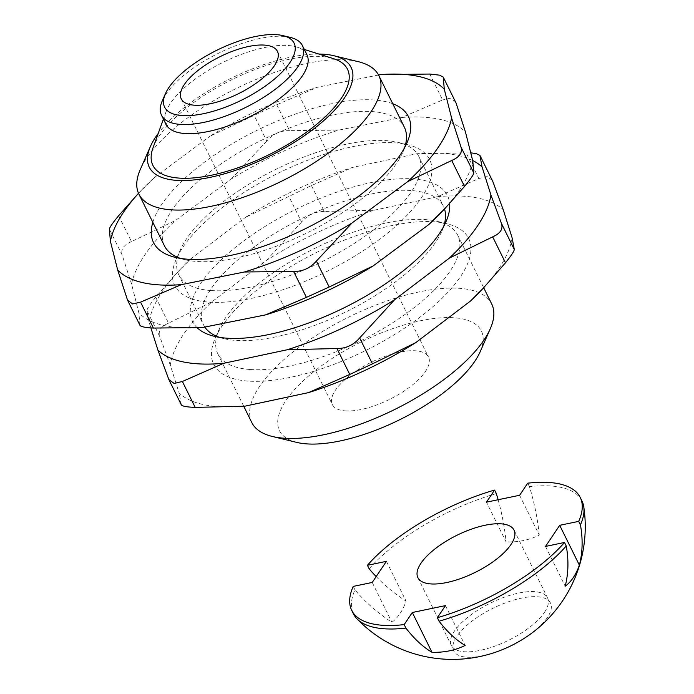 <?xml version="1.0" encoding="UTF-8"?>
<svg xmlns="http://www.w3.org/2000/svg" width="694" height="694" viewBox="0 0 694 694"><rect width="100%" height="100%" fill="white"/><g stroke="black" fill="none" stroke-linecap="round" stroke-linejoin="round"><path stroke-width="0.52" stroke-dasharray="3.47 2.6" d="M544.478 612.342A53.629 20.681 -26.3 0 0 547.557 597.933A53.629 20.681 -26.3 0 0 504.755 597.031A53.629 20.681 -26.3 0 0 454.483 631.054A53.629 20.681 -26.3 0 0 451.395 645.463A53.629 20.681 -26.3 0 0 494.206 646.374A53.629 20.681 -26.3 0 0 544.478 612.342M498.127 499.732A131.27 67.648 -101.7 0 1 506.134 541.962L486.459 502.161M369.147 568.802A127.444 49.144 153.7 0 1 496.323 493.581M376.174 576.567A131.27 100.465 -146.1 0 0 406.077 601.143A83.419 42.993 -101.7 0 1 399.961 613.661A83.419 42.993 -101.7 0 1 391.893 622.249A131.27 100.465 33.9 0 1 354.972 589.909A127.444 49.144 153.7 0 0 353.446 613.86M386.411 561.342L406.077 601.143M527.327 636.303A53.967 20.811 -26.3 0 0 547.366 617.556A53.967 20.811 -26.3 0 0 521.454 598.141A53.967 20.811 -26.3 0 0 456.808 636.381A53.967 20.811 -26.3 0 0 494.163 652.69M519.606 495.273L539.281 535.074A83.419 63.839 33.9 0 1 506.134 541.962M539.281 535.074A131.27 67.648 78.3 0 0 529.47 486.685A127.444 49.144 153.7 0 1 581.945 500.929M545.519 546.43L565.185 586.23M529.47 486.685L527.735 483.18M372.227 582.448L391.893 622.249M353.237 586.395L354.972 589.909M445.461 605.61L465.136 645.411M345.126 410.857A53.629 20.681 -26.3 0 0 402.893 391.85A53.629 20.681 -26.3 0 0 428.51 357.063A53.629 20.681 -26.3 0 0 415.741 350.8A53.629 20.681 -26.3 0 0 357.974 369.807A53.629 20.681 -26.3 0 0 332.357 404.593A53.629 20.681 -26.3 0 0 345.126 410.857M290.344 37.415A78.587 30.31 -26.3 0 0 283.699 36.4A78.587 30.31 -26.3 0 0 213.448 55.841A78.587 30.31 -26.3 0 0 162.335 100.682M166.005 124.339A78.587 30.31 153.7 0 1 166.074 111.699A78.587 30.31 153.7 0 1 216.242 65.861A78.587 30.31 153.7 0 1 288.201 45.509A78.587 30.31 153.7 0 1 296.832 47.079A78.587 30.31 153.7 0 1 306.913 54.696M152.984 147.943A108.533 41.857 153.7 0 1 222.271 84.633A108.533 41.857 153.7 0 1 321.652 56.526A108.533 41.857 153.7 0 1 333.571 58.695M318.858 54.037A112.575 43.41 -26.3 0 0 158.232 133.43M358.295 61.671A133.812 51.608 -26.3 0 0 346.974 59.944A133.812 51.608 -26.3 0 0 227.354 93.039A133.812 51.608 -26.3 0 0 140.335 169.397M164.435 245.806A133.812 51.608 153.7 0 1 228.369 159.021A133.812 51.608 153.7 0 1 372.496 111.595A133.812 51.608 153.7 0 1 383.105 113.148A133.812 51.608 153.7 0 1 404.359 127.228M404.628 147.605A133.812 51.608 153.7 0 1 402.936 151.995A133.812 51.608 153.7 0 1 315.917 228.352A133.812 51.608 153.7 0 1 196.298 261.438A133.812 51.608 153.7 0 1 185.688 259.886A133.812 51.608 153.7 0 1 184.977 259.712A133.812 51.608 153.7 0 1 180.466 258.402M152.827 222.314A142.157 54.817 153.7 0 1 250.551 133.578A142.157 54.817 153.7 0 1 385.847 101.671A142.157 54.817 153.7 0 1 392.752 103.736M378.534 75.004L317.566 87.227A187.805 72.428 -26.3 0 0 209.987 136.206L276.75 104.742L317.566 87.227M138.505 193.279L154.268 177.629A187.805 72.428 -26.3 0 0 141.602 190.017A187.805 72.428 -26.3 0 0 138.522 193.331M154.268 177.629L209.987 136.206M276.75 104.742L289.563 130.654L338.767 130.116L401.783 117.477L442.607 99.962L429.794 74.05M472.779 160.887A187.805 72.428 153.7 0 1 441.558 212.095M401.783 117.477A187.805 72.428 153.7 0 1 465.483 132.103M202.579 327.516A187.805 72.428 153.7 0 1 163.645 325.469A187.805 72.428 153.7 0 1 138.878 312.89L131.582 284.115A187.805 72.428 153.7 0 1 175.461 220.51L231.18 179.087A187.805 72.428 153.7 0 1 338.767 130.116M197.322 300.441A142.157 54.817 -26.3 0 0 378.048 240.428A142.157 54.817 -26.3 0 0 407.803 144.734A142.157 54.817 -26.3 0 0 407.04 144.552A142.157 54.817 -26.3 0 0 277.253 173.665A142.157 54.817 -26.3 0 0 176.25 259.174A142.157 54.817 -26.3 0 0 197.322 300.441M455.602 101.905L450.571 98.14L442.607 99.962M289.563 130.654C280.602 130.507 273.011 133.959 266.791 141.021L253.987 115.109M231.18 179.087L266.791 141.021M118.657 215.695L131.461 241.607L175.461 220.51M139.971 325.312L138.878 312.89M131.582 284.115L122.179 255.071L109.366 229.15M131.461 241.607C123.688 244.947 120.6 249.432 122.179 255.071M210.672 290.517A133.812 51.608 153.7 0 1 200.063 288.964A133.812 51.608 153.7 0 1 178.809 274.885A133.812 51.608 153.7 0 1 180.232 250.118A133.812 51.608 153.7 0 1 267.251 173.76A133.812 51.608 153.7 0 1 386.87 140.674A133.812 51.608 153.7 0 1 397.471 142.227A133.812 51.608 153.7 0 1 398.191 142.4A133.812 51.608 153.7 0 1 418.734 156.306A133.812 51.608 153.7 0 1 354.799 243.091A133.812 51.608 153.7 0 1 210.672 290.517M443.648 226.556A133.812 51.608 153.7 0 1 441.957 230.937A133.812 51.608 153.7 0 1 354.938 307.295A133.812 51.608 153.7 0 1 235.318 340.39A133.812 51.608 153.7 0 1 226.4 339.192A133.812 51.608 153.7 0 1 223.989 338.663A133.812 51.608 153.7 0 1 219.478 337.345M204.799 327.074A133.812 51.608 153.7 0 1 203.455 324.749A133.812 51.608 153.7 0 1 267.39 237.964A133.812 51.608 153.7 0 1 411.516 190.538A133.812 51.608 153.7 0 1 420.434 191.735A133.812 51.608 153.7 0 1 443.379 206.17A133.812 51.608 153.7 0 1 444.516 208.989M197.313 327.898A142.157 54.817 153.7 0 1 258.732 230.486A142.157 54.817 153.7 0 1 423.071 180.232A142.157 54.817 153.7 0 1 449.634 203.498M472.683 160.514A187.805 72.428 -26.3 0 0 416.357 153.808L352.708 167.384A187.805 72.428 -26.3 0 0 245.424 217.387L311.441 185.558L352.708 167.384M149.071 322.137L146.92 310.582C147.015 308.83 149.947 304.38 155.725 297.223L178.306 271.406L190.65 259.009A187.805 72.428 -26.3 0 0 180.622 268.96A187.805 72.428 -26.3 0 0 149.071 322.137L150.893 327.915M190.65 259.009L245.424 217.387M416.357 153.808L470.749 152.862M311.441 185.558L324.254 211.47L373.91 210.265L437.55 196.697L478.825 178.514L466.012 152.602M512.137 237.869A187.805 72.428 153.7 0 1 480.578 291.046M437.55 196.697A187.805 72.428 153.7 0 1 503.263 209.814M244.843 406.198A187.805 72.428 153.7 0 1 205.034 404.923A187.805 72.428 153.7 0 1 179.139 393.073L170.264 365.018A187.805 72.428 153.7 0 1 211.844 301.89L266.617 260.267A187.805 72.428 153.7 0 1 373.91 210.265M238.129 379.774A142.157 54.817 -26.3 0 0 418.274 318.477A142.157 54.817 -26.3 0 0 446.823 223.685A142.157 54.817 -26.3 0 0 444.273 223.121A142.157 54.817 -26.3 0 0 314.798 253.345A142.157 54.817 -26.3 0 0 215.27 338.125A142.157 54.817 -26.3 0 0 238.129 379.774M492.367 180.457L487.101 176.562L478.825 178.514M324.254 211.47C315.223 211.436 307.65 214.967 301.552 222.054L288.739 196.142M266.617 260.267L301.552 222.054M155.725 297.223L168.529 323.144L211.844 301.89M181.351 404.862L179.139 393.073M170.264 365.018L159.733 336.503L146.92 310.582M168.529 323.144C160.887 326.501 157.954 330.951 159.733 336.503M249.684 369.468A133.812 51.608 153.7 0 1 240.766 368.271A133.812 51.608 153.7 0 1 217.829 353.827A133.812 51.608 153.7 0 1 219.252 329.069A133.812 51.608 153.7 0 1 306.271 252.711A133.812 51.608 153.7 0 1 425.89 219.616A133.812 51.608 153.7 0 1 434.808 220.813A133.812 51.608 153.7 0 1 437.211 221.343A133.812 51.608 153.7 0 1 457.745 235.249A133.812 51.608 153.7 0 1 393.819 322.033A133.812 51.608 153.7 0 1 249.684 369.468M251.792 422.551A133.812 51.608 153.7 0 1 315.718 335.766A133.812 51.608 153.7 0 1 459.853 288.34A133.812 51.608 153.7 0 1 491.708 303.972M296.789 442.408A112.575 43.41 153.7 0 1 314.859 370.83A112.575 43.41 153.7 0 1 454.553 317.8A112.575 43.41 153.7 0 1 480.153 351.78M127.08 299.053L139.893 324.966M168.477 378.707L181.281 404.628M514.046 530.121L547.557 597.933M417.883 577.651L451.395 645.463M277.427 51.373L428.51 357.063M166.074 111.699L163.411 119.082M296.832 47.079L304.319 49.448M402.936 151.995L406.918 142.938M184.977 259.712L175.365 257.379M141.602 190.017L138.566 193.21M398.191 142.4L407.803 144.734M178.809 274.885L203.455 324.749M441.957 230.937L445.93 221.88M418.734 156.306L443.379 206.17M180.232 250.118L176.25 259.174M223.989 338.663L214.377 336.321M180.622 268.96L178.306 271.406M437.211 221.343L446.823 223.685M217.829 353.827L243.759 406.294M457.745 235.249L483.701 287.758M219.252 329.069L215.27 338.125M181.273 98.895L332.357 404.593"/><path stroke-width="1.04" d="M420.963 563.242A53.629 20.681 153.7 0 1 471.235 529.21A53.629 20.681 153.7 0 1 514.046 530.121A53.629 20.681 153.7 0 1 510.966 544.53A53.629 20.681 153.7 0 1 460.686 578.553A53.629 20.681 153.7 0 1 417.883 577.651A53.629 20.681 153.7 0 1 420.963 563.242M376.174 576.567A131.27 100.465 -146.1 0 1 369.147 568.802L367.421 565.289A127.444 49.144 -26.3 0 1 494.588 490.068L486.459 502.161L519.606 495.273L527.735 483.18A127.444 49.144 -26.3 0 1 580.21 497.416L581.945 500.929A127.444 49.144 153.7 0 1 583.749 506.715A127.444 49.144 153.7 0 1 580.427 524.881A131.27 100.465 -146.1 0 1 579.369 565.124A83.419 42.993 78.3 0 1 573.253 577.634A83.419 42.993 78.3 0 1 565.185 586.23A131.27 100.465 33.9 0 0 566.243 545.987A127.444 49.144 153.7 0 1 439.076 621.208A131.27 67.648 78.3 0 0 465.136 645.411A83.419 63.839 -146.1 0 1 431.989 652.299A131.27 67.648 -101.7 0 1 405.929 628.096A127.444 49.144 153.7 0 1 356.95 618.805A127.444 49.144 153.7 0 1 353.446 613.86L351.711 610.347A127.444 49.144 -26.3 0 0 404.194 624.591L412.314 612.498L431.989 652.299M412.314 612.498L445.461 605.61L437.341 617.703A127.444 49.144 -26.3 0 0 564.508 542.474L545.519 546.43L559.702 525.323L578.692 521.368A127.444 49.144 -26.3 0 0 580.21 497.416M367.421 565.289L386.411 561.342L372.227 582.448L353.237 586.395A127.444 49.144 -26.3 0 0 351.711 610.347M494.588 490.068L496.323 493.581A131.27 67.648 -101.7 0 1 498.127 499.732M559.702 525.323L579.369 565.124M578.692 521.368L580.427 524.881M356.95 618.805A132.754 132.754 0 0 0 494.163 652.69A53.967 20.811 -26.3 0 0 527.327 636.303A132.754 132.754 0 0 0 583.749 506.715M405.929 628.096L404.194 624.591M437.341 617.703L439.076 621.208M566.243 545.987L564.508 542.474M264.657 45.11A53.629 20.681 153.7 0 1 277.427 51.373A53.629 20.681 153.7 0 1 251.809 86.151A53.629 20.681 153.7 0 1 194.042 105.167A53.629 20.681 153.7 0 1 181.273 98.895A53.629 20.681 153.7 0 1 206.89 64.117A53.629 20.681 153.7 0 1 264.657 45.11M276.897 34.7A72.219 27.847 -26.3 0 0 212.338 52.562A72.219 27.847 -26.3 0 0 165.38 93.768A72.219 27.847 -26.3 0 0 181.802 115.568A72.219 27.847 -26.3 0 0 271.415 81.545A72.219 27.847 -26.3 0 0 283.005 35.628A72.219 27.847 -26.3 0 0 276.897 34.7M165.38 93.768L162.335 100.682A78.587 30.31 -26.3 0 0 161.502 115.23A78.587 30.31 -26.3 0 0 180.214 124.408A78.587 30.31 -26.3 0 0 264.856 96.553A78.587 30.31 -26.3 0 0 302.411 45.587A78.587 30.31 -26.3 0 0 290.344 37.415L283.005 35.628M302.411 45.587L306.913 54.696A78.587 30.31 153.7 0 1 269.367 105.662A78.587 30.31 153.7 0 1 184.717 133.517A78.587 30.31 153.7 0 1 166.005 124.339L161.502 115.23M304.319 49.448L333.571 58.695A108.533 41.857 153.7 0 1 311.511 128.425A108.533 41.857 153.7 0 1 178.731 178.072A108.533 41.857 153.7 0 1 152.984 147.943L163.411 119.082M158.232 133.43A112.575 43.41 -26.3 0 0 150.468 146.347A112.575 43.41 -26.3 0 0 176.076 180.327A112.575 43.41 -26.3 0 0 315.761 127.297A112.575 43.41 -26.3 0 0 333.831 55.72A112.575 43.41 -26.3 0 0 324.306 54.271A112.575 43.41 -26.3 0 0 318.858 54.037M150.468 146.347L140.335 169.397A133.812 51.608 -26.3 0 0 138.913 194.155A133.812 51.608 -26.3 0 0 170.776 209.796A133.812 51.608 -26.3 0 0 314.903 162.361A133.812 51.608 -26.3 0 0 378.837 75.577A133.812 51.608 -26.3 0 0 358.295 61.671L333.831 55.72M378.837 75.577L404.359 127.228A133.812 51.608 153.7 0 1 404.628 147.605M392.752 103.736A142.157 54.817 153.7 0 1 406.918 142.938A142.157 54.817 153.7 0 1 305.915 228.439A142.157 54.817 153.7 0 1 176.129 257.552A142.157 54.817 153.7 0 1 175.365 257.379A142.157 54.817 153.7 0 1 152.827 222.314M180.466 258.402A133.812 51.608 153.7 0 1 164.435 245.806L138.913 194.155M451.586 117.997L460.99 147.041C462.568 152.671 459.471 157.165 451.707 160.496L407.708 181.602A187.805 72.428 -26.3 0 0 451.586 117.997L444.29 89.214A187.805 72.428 -26.3 0 0 380.59 74.596L378.534 75.004M407.708 181.602L351.988 223.017L316.377 261.091C310.157 268.144 302.567 271.606 293.605 271.449L244.401 271.996A187.805 72.428 -26.3 0 0 351.988 223.017M138.522 193.331A187.805 72.428 -26.3 0 0 110.389 241.226L117.676 270.009A187.805 72.428 -26.3 0 0 181.386 284.635L244.401 271.996M380.59 74.596L429.794 74.05L439.718 75.178L443.275 77.147L444.29 89.214M456.088 103.059L443.275 77.147L456.088 103.059L465.483 132.103L472.779 160.887L473.802 172.962L460.99 147.041M451.707 160.496L464.512 186.417L444.602 208.894L428.901 224.483L373.181 265.906L329.182 287.004L316.377 261.091M464.512 186.417C470.411 179.286 473.508 174.793 473.802 172.962M444.602 208.894L441.558 212.095A187.805 72.428 153.7 0 1 428.901 224.483M373.181 265.906A187.805 72.428 153.7 0 1 265.594 314.876L202.579 327.516L153.374 328.062C144.638 327.594 140.145 326.562 139.893 324.966M110.389 241.226L109.366 229.15C109.661 227.311 112.758 222.826 118.657 215.695L138.505 193.279M181.386 284.635L140.561 302.142L132.597 303.963L127.557 300.207L117.676 270.009M293.605 271.449L306.418 297.37L265.594 314.876M306.418 297.37L329.182 287.004M219.478 337.345A133.812 51.608 153.7 0 1 204.799 327.074M444.516 208.989A133.812 51.608 153.7 0 1 443.648 226.556M449.634 203.498A142.157 54.817 153.7 0 1 445.93 221.88A142.157 54.817 153.7 0 1 346.401 306.653A142.157 54.817 153.7 0 1 216.936 336.885A142.157 54.817 153.7 0 1 214.377 336.321A142.157 54.817 153.7 0 1 197.313 327.898M490.936 194.988L501.476 223.503C503.254 229.046 500.322 233.505 492.671 236.862L449.356 258.107A187.805 72.428 -26.3 0 0 490.936 194.988L482.061 166.933A187.805 72.428 -26.3 0 0 472.683 160.514M449.356 258.107L394.582 299.739L359.657 337.952C353.55 345.039 345.985 348.562 336.954 348.527L287.299 349.741A187.805 72.428 -26.3 0 0 394.582 299.739M150.893 327.915L157.946 350.192A187.805 72.428 -26.3 0 0 223.65 363.309L287.299 349.741M470.749 152.862L476.101 153.556L479.918 155.378L482.061 166.933M492.731 181.29L479.918 155.378L492.731 181.29L503.263 209.814L512.137 237.869L514.28 249.424L501.476 223.503M492.671 236.862L505.484 262.783L482.903 288.6L470.549 300.996L415.775 342.619L372.461 363.864L359.657 337.952M505.484 262.783C511.252 255.626 514.185 251.176 514.28 249.424M482.903 288.6L480.578 291.046A187.805 72.428 153.7 0 1 470.549 300.996M415.775 342.619A187.805 72.428 153.7 0 1 308.492 392.622L244.843 406.198L195.188 407.404C186.365 407.048 181.733 406.12 181.281 404.628M223.65 363.309L182.383 381.483L174.099 383.444L168.842 379.54L157.946 350.192M336.954 348.527L349.759 374.448L308.492 392.622M349.759 374.448L372.461 363.864M483.701 287.758L491.708 303.972A133.812 51.608 153.7 0 1 490.285 328.739A133.812 51.608 153.7 0 1 403.266 405.096A133.812 51.608 153.7 0 1 283.646 438.183A133.812 51.608 153.7 0 1 272.326 436.457A133.812 51.608 153.7 0 1 251.792 422.551L243.759 406.294M490.285 328.739L480.153 351.78A112.575 43.41 153.7 0 1 406.944 416.018A112.575 43.41 153.7 0 1 306.314 443.856A112.575 43.41 153.7 0 1 296.789 442.408L272.326 436.457M153.374 328.062L140.561 302.142M195.188 407.404L182.383 381.483M127.557 300.207L139.971 325.312M168.842 379.54L181.351 404.862"/></g></svg>
